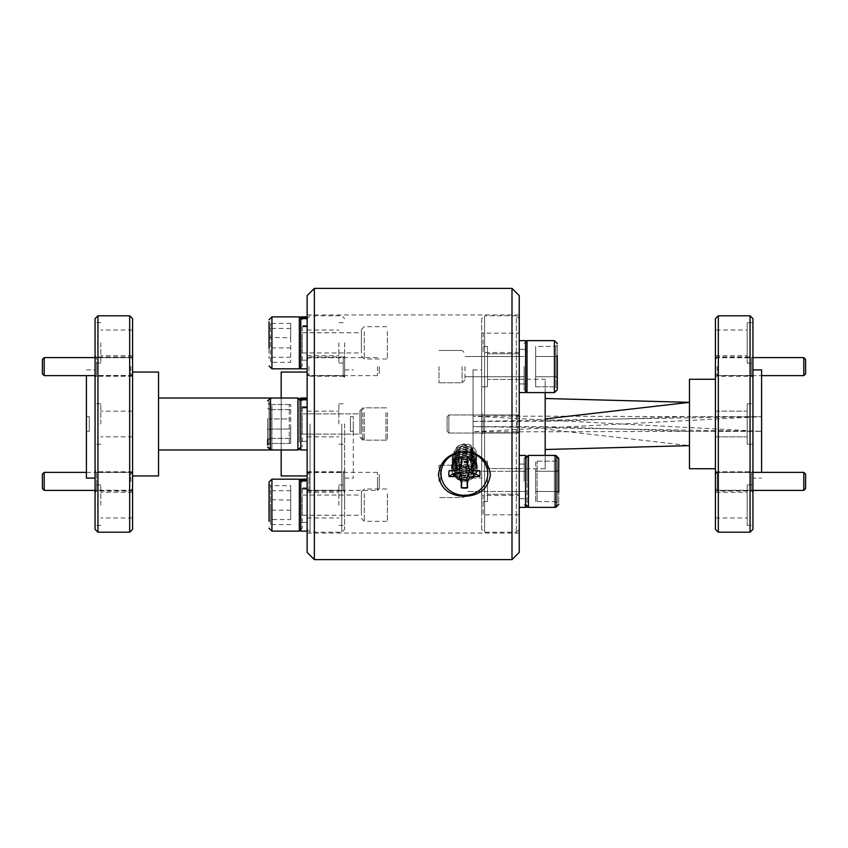 <?xml version="1.0" encoding="UTF-8"?>
<svg xmlns="http://www.w3.org/2000/svg" width="848" height="848" viewBox="0 0 848 848"><rect width="100%" height="100%" fill="white"/><g stroke="black" fill="none" stroke-linecap="round" stroke-linejoin="round"><path stroke-width="0.64" stroke-dasharray="4.24 3.18" d="M464.397 457.242A12.837 11.904 180 0 0 451.56 469.145A12.837 11.904 180 0 0 464.397 481.049A12.837 11.904 180 0 0 477.233 469.145A12.837 11.904 180 0 0 464.397 457.242M464.397 476.481L455.312 473.131L451.56 464.863L455.312 456.298L464.397 452.673L473.47 456.298L477.233 464.863L473.481 473.131L464.397 476.481M519.22 552.398L519.22 295.602M512.001 288.384L512.001 559.616M307.135 295.602L307.135 552.398M314.354 559.616L314.354 288.384M307.135 525.124L307.135 314.926L307.135 525.124M519.22 525.124L519.22 314.926L519.22 525.124M537.113 461.185L557.306 461.185L558.747 459.521L558.747 470.449L557.306 471.287L537.113 471.287L557.306 471.287L557.306 491.48L537.113 491.48L537.113 501.581L537.113 461.185L537.113 491.48L557.306 491.48L558.747 492.317L558.747 503.246L558.747 458.302M525.569 481.388L525.569 458.302L525.569 481.388M528.452 507.348L528.452 455.418M466.421 481.388L466.421 468.107L466.421 481.388M463.527 481.388L463.527 465.223L463.527 481.388M440.451 481.388L440.451 465.223L440.451 481.388M537.113 501.581L557.306 501.581L558.747 503.246M558.747 470.449L557.306 471.287L557.306 501.581L557.306 491.48L558.747 492.317M519.22 507.348L519.22 455.429L519.22 464.089L525.569 464.089L525.569 498.698L525.569 455.429L525.569 507.348L525.569 455.429L525.569 507.348L519.22 507.348L519.22 455.429L519.22 507.348L519.22 455.429L519.22 498.698L519.22 464.089L525.569 464.089L519.22 464.089L519.22 455.429L525.569 455.429L525.569 464.089L519.22 464.089L519.22 498.698L519.22 455.429L525.569 455.429M554.422 340.652L554.422 392.582L554.422 366.612L554.422 392.582L557.306 389.698L557.306 343.535L557.306 388.479L557.306 344.754L555.864 346.419L555.864 376.713L557.306 377.551L557.306 388.479L555.864 386.815L557.306 388.479M524.128 366.612L524.128 389.698L524.128 366.612M525.569 391.14L524.128 389.698L527.011 392.582L527.011 340.652M464.969 366.612L464.969 379.893L464.969 366.612M462.086 366.612L462.086 382.777L462.086 366.612M439.01 366.612L439.01 382.777L439.01 366.612M557.306 355.683L555.864 356.52L557.306 355.683L557.306 344.754L555.864 346.419L535.671 346.419L535.671 356.52L555.864 356.52L535.671 356.52L535.671 346.419L535.671 376.713L555.864 376.713L535.671 376.713L555.864 376.713L555.864 386.815L535.671 386.815L535.671 356.52L535.671 386.815L535.671 376.713L555.864 376.713L557.306 377.551L557.306 355.683L555.864 356.52L555.864 346.419L555.864 376.713L557.306 377.551L557.306 355.683L555.864 356.52L555.864 346.419L535.671 346.419L535.671 356.52L555.864 356.52L535.671 356.52L535.671 386.815L555.864 386.815L555.864 376.713L557.306 377.551M557.306 481.388L557.306 458.302L557.306 481.388M524.128 481.388L524.128 458.302L524.128 481.388M557.306 504.465L554.422 507.348L554.422 481.388L554.422 507.348L527.011 507.348L527.011 481.388L527.011 505.906M464.969 481.388L464.969 468.107L464.969 481.388M462.086 481.388L462.086 465.223L462.086 481.388M439.01 481.388L439.01 465.223L439.01 481.388M527.011 481.388L527.011 455.418L527.011 481.388M557.306 459.521L557.306 503.246L557.306 459.521L555.864 461.185L555.864 491.48L557.306 492.317L555.864 491.48L555.864 501.581L557.306 503.246M535.671 501.581L535.671 491.48L555.864 491.48L555.864 461.185L535.671 461.185L535.671 471.287L555.864 471.287L535.671 471.287L535.671 501.581L555.864 501.581L555.864 491.48L535.671 491.48L535.671 461.185M557.306 470.449L555.864 471.287L557.306 470.449M519.22 392.582L519.22 340.652L519.22 392.582L519.22 340.652L519.22 383.932L519.22 340.652L519.22 349.323L525.569 349.323L525.569 383.932L525.569 340.652L525.569 392.582L525.569 340.652L525.569 392.582L519.22 392.582L519.22 340.652L525.569 340.652L525.569 349.323L519.22 349.323L519.22 383.932L519.22 340.652L525.569 340.652M519.22 349.323L525.569 349.323L519.22 349.323M307.135 399.323L307.135 407.475L300.796 407.475L300.796 449.97L300.796 398.03L300.796 441.31L300.796 399.811L307.135 399.811L307.135 449.97L307.135 398.03L307.135 441.31L307.135 407.962L300.796 407.962L307.135 407.962L307.135 399.811L307.135 449.97L307.135 398.03L307.135 399.323L300.796 399.323L300.796 407.475L307.135 407.475L307.135 406.69L307.135 441.31L307.135 399.811M300.796 407.835L300.796 447.087L300.796 407.835M297.902 398.03L297.902 449.97M359.944 433.296L359.944 410.729L359.944 433.296M362.827 412.69L362.827 440.154L362.827 412.69M300.796 416.93L300.796 434.102L300.796 416.93M359.944 416.93L359.944 434.102L359.944 416.93M385.914 412.69L385.914 440.154L385.914 412.69M289.253 443.462L289.253 404.538L289.253 443.462L269.049 443.462L267.608 445.062L267.608 418.541L267.608 439.603L269.049 438.416L269.049 429.035L267.608 429.459M289.253 429.035L269.049 429.035L269.049 409.584L267.608 408.397M289.253 409.584L269.049 409.584L269.049 404.538L267.608 402.938M289.253 438.416L269.049 438.416L269.049 418.965L289.253 418.965M289.253 404.538L269.049 404.538L269.049 418.965L267.608 418.541M290.694 337.811L290.694 362.308L290.694 323.385L290.694 337.811L269.049 337.387L269.049 358.46L269.049 326.681M302.238 326.681L302.238 365.933L302.238 326.681M299.344 316.876L299.344 368.816M361.386 352.143L361.386 329.575L361.386 352.143M364.269 331.536L364.269 359.001L364.269 331.536M302.238 335.776L302.238 352.948L302.238 335.776M361.386 335.776L361.386 352.948L361.386 335.776M387.356 331.536L387.356 359.001L387.356 331.536M290.694 323.385L270.491 323.385L269.049 321.784L269.049 348.305L270.491 347.881L270.491 328.43L269.049 327.243M290.694 347.881L270.491 347.881L270.491 362.308L290.694 362.308M290.694 328.43L270.491 328.43L270.491 323.385L270.491 362.308L269.049 363.909M290.694 357.262L270.491 357.262L269.049 358.46M269.049 440.165L269.049 400.913L269.049 440.165M302.238 407.835L302.238 447.087L302.238 407.835M299.344 442.19L299.344 398.03L299.344 442.19M361.386 433.296L361.386 410.729L361.386 433.296M364.269 412.69L364.269 440.154L364.269 412.69M302.238 416.93L302.238 434.102L302.238 416.93M361.386 416.93L361.386 434.102L361.386 416.93M387.356 412.69L387.356 440.154L387.356 412.69M269.049 439.603L269.049 402.938L269.049 445.062L269.049 439.603L270.491 438.416L270.491 429.035L269.049 429.459M290.694 429.035L290.694 404.538L290.694 443.462L290.694 429.035L270.491 429.035L270.491 409.584L269.049 408.397M290.694 409.584L270.491 409.584L270.491 404.538L269.049 402.938M290.694 443.462L270.491 443.462L269.049 445.062M290.694 438.416L270.491 438.416L270.491 418.965L290.694 418.965M290.694 404.538L270.491 404.538L270.491 418.965L269.049 418.541M302.238 488.989L302.238 528.24L302.238 488.989M299.344 479.184L299.344 531.124M361.386 514.45L361.386 491.882L361.386 514.45M364.269 493.833L364.269 521.308L364.269 493.833M302.238 498.083L302.238 515.255L302.238 498.083M361.386 498.083L361.386 515.255L361.386 498.083M387.356 493.833L387.356 521.308L387.356 493.833M290.694 519.57L290.694 485.692L290.694 519.57L270.491 519.57L269.049 520.757L269.049 484.091L270.491 485.692L270.491 524.615L270.491 510.189L269.049 510.613M290.694 510.189L270.491 510.189L270.491 490.738L269.049 489.54M290.694 490.738L270.491 490.738L270.491 485.692L290.694 485.692M290.694 524.615L270.491 524.615L269.049 526.216M290.694 500.119L269.049 499.695M307.135 326.321L307.135 368.816L307.135 316.876L307.135 326.321L300.796 326.321L300.796 325.537L300.796 360.156L300.796 318.657M307.135 326.809L300.796 326.809M300.796 368.816L300.796 316.876M300.796 318.17L300.796 326.321M307.135 449.97L300.796 449.97L300.796 398.03L307.135 398.03M379.279 488.596L379.279 481.388L379.279 488.596L377.477 490.398L377.477 481.388L377.477 490.398L308.948 490.398L308.948 481.388L308.948 490.398L307.135 488.596L307.135 481.388L307.135 491.045L307.135 471.721L307.135 531.124L307.135 479.184L307.135 488.628L300.796 488.628L300.796 487.844L300.796 522.463L300.796 480.964M307.135 489.116L300.796 489.116M300.796 531.124L300.796 479.184M300.796 480.477L300.796 488.628M715.426 490.261L715.426 472.516L715.426 490.261L751.498 490.261L751.498 472.516L752.939 471.064L752.939 491.702L752.939 471.064M715.426 472.516L751.498 472.516L751.498 490.261L752.939 491.702M715.426 491.045L715.426 471.721L715.426 491.045L751.498 491.045L751.498 471.721L752.939 470.28L752.939 492.497L752.939 470.28M715.426 471.721L751.498 471.721L751.498 491.045L752.939 492.497M715.426 375.484L715.426 357.739L715.426 375.484L751.498 375.484L751.498 357.739L752.939 356.298L752.939 376.936L752.939 356.298M715.426 357.739L751.498 357.739L751.498 375.484L752.939 376.936M715.426 376.279L715.426 356.955L715.426 376.279L751.498 376.279L751.498 356.955L752.939 355.503L752.939 377.72L752.939 355.503M715.426 356.955L751.498 356.955L751.498 376.279L752.939 377.72M483.148 432.872L481.706 434.314L481.706 413.686L481.706 434.314L481.706 413.686L481.706 434.314L483.148 432.872L483.148 415.128L481.706 413.686L483.148 415.128L483.148 432.872L483.148 415.128L483.148 432.872L519.22 432.872L519.22 415.128L483.148 415.128L519.22 415.128L519.22 432.872L483.148 432.872M519.22 495.486L519.22 514.821L519.22 495.486L483.148 495.486L483.148 514.821L481.706 516.262L481.706 494.045L481.706 516.262M519.22 514.821L483.148 514.821L483.148 495.486L481.706 494.045M519.22 333.179L519.22 352.514L519.22 333.179L483.148 333.179L483.148 352.514L481.706 353.955L481.706 331.738L481.706 353.955M519.22 352.514L483.148 352.514L483.148 333.179L481.706 331.738M487.483 386.868L487.483 346.472L487.483 386.868L481.706 386.868L481.706 346.472L481.706 386.868M487.483 346.472L481.706 346.472M487.483 501.581L481.706 501.581L481.706 461.185L481.706 501.581L481.706 461.185L481.706 501.581L487.483 501.581L487.483 461.185L481.706 461.185L487.483 461.185L487.483 501.581M487.483 386.815L487.483 346.419L487.483 386.815L481.706 386.815L481.706 346.419L481.706 386.815M487.483 346.419L481.706 346.419M519.22 432.872L519.22 415.128L519.22 432.872M481.706 529.322L481.706 318.678L484.59 315.795L484.59 532.205L484.59 315.795L516.337 315.795L516.337 532.205L516.337 315.795L519.22 318.678L519.22 529.322L516.337 532.205L484.59 532.205L481.706 529.322L481.706 318.678M473.057 478.102L473.057 369.898L473.057 478.102L481.706 478.102L481.706 369.898L481.706 478.102M473.057 369.898L481.706 369.898M519.22 468.721L519.22 379.279L519.22 468.721L545.19 468.721L545.19 455.418L527.011 455.418L524.128 458.302M519.22 379.279L545.19 379.279L545.19 468.721M715.426 411.163L747.173 411.163L747.173 436.837L747.173 411.163L747.173 436.837L747.173 411.163L715.426 411.163L715.426 436.837L747.173 436.837L715.426 436.837L715.426 411.163M715.426 330.01L715.426 355.683L715.426 330.01L747.173 330.01L747.173 355.683L747.173 330.01M715.426 355.683L747.173 355.683M715.426 492.317L715.426 517.99L715.426 492.317L747.173 492.317L747.173 517.99L747.173 492.317M715.426 517.99L747.173 517.99M747.173 484.886L747.173 525.283L747.173 484.886L752.939 484.886L752.939 525.283L752.939 484.886M747.173 525.283L752.939 525.283M747.173 403.807L752.939 403.807L752.939 444.193L752.939 403.807L752.939 444.193L752.939 403.807L747.173 403.807L747.173 444.193L752.939 444.193L747.173 444.193L747.173 403.807M747.173 322.717L747.173 363.114L747.173 322.717L752.939 322.717L752.939 363.114L752.939 322.717M747.173 363.114L752.939 363.114M761.599 369.898L761.599 472.368M752.939 478.102L752.939 369.898L752.939 478.102L761.599 478.102M715.426 468.721L715.426 379.279L715.426 468.721M519.22 379.459L487.483 379.459L487.483 353.775L487.483 379.459L487.483 353.775L487.483 379.459L519.22 379.459L519.22 353.775L487.483 353.775L519.22 353.775L519.22 379.459M519.22 494.225L487.483 494.225L487.483 468.541L487.483 494.225L487.483 468.541L487.483 494.225L519.22 494.225L519.22 468.541L487.483 468.541L519.22 468.541L519.22 494.225M689.456 445.645L689.456 402.355L689.456 445.645L545.19 429.099L545.19 398.496L545.19 429.099M689.456 379.279L689.456 468.721M715.426 318.678L715.426 529.322M750.056 315.795L750.056 532.205M718.32 532.205L718.32 315.795M752.939 529.322L752.939 318.678M761.599 431.356L761.599 416.644L761.599 431.356L761.599 416.644L761.599 431.356L548.423 420.152L761.599 416.644L689.456 416.644L689.456 431.356L761.599 431.356L689.456 431.356L689.456 416.644L761.599 416.644L548.423 427.848L761.599 431.356M689.456 431.356L545.19 426.597L545.19 416.198L689.456 416.644L545.19 421.403L473.057 421.403L473.057 416.198L473.057 431.802L473.057 416.198L473.057 431.802L473.057 421.403L548.423 420.152L473.057 416.198L545.19 416.198L545.19 431.802L473.057 431.802L548.423 427.848L473.057 426.597L545.19 426.597L545.19 431.802L689.456 431.356M545.19 392.582L545.19 379.279M519.22 529.322L519.22 318.678M447.087 431.219L447.087 416.781L448.889 414.979L448.889 433.021L517.418 433.021L517.418 414.979L517.418 433.021L517.418 414.979L517.418 433.021L519.22 431.219L519.22 416.781L519.22 431.219L519.22 416.781L517.418 414.979L448.889 414.979L517.418 414.979L519.22 416.781L519.22 431.219L517.418 433.021L448.889 433.021L448.889 414.979L448.889 433.021L448.889 414.979L447.087 416.781L447.087 431.219L448.889 433.021L447.087 431.219L447.087 416.781L447.087 431.219M715.426 474.17L715.426 488.596L715.426 474.17L717.238 472.368L717.238 490.398L752.939 490.398M715.426 488.596L717.238 490.398L717.238 472.368L752.939 472.368M803.798 472.368L803.798 490.398M805.6 488.596L805.6 474.17M715.426 366.612L715.426 373.83L715.426 366.612M717.238 366.612L717.238 375.632L717.238 366.612M805.6 373.83L805.6 359.404M803.798 357.602L803.798 375.632M466.792 462.224L468.467 465.287L473.449 468.382L479.682 470.492A15.582 14.448 -0 0 1 479.979 473.29A15.582 14.448 -0 0 1 479.979 473.491M448.815 473.491A15.582 14.448 -0 0 1 448.815 473.29A15.582 14.448 -0 0 1 449.111 470.492L455.344 468.382L460.326 465.287L462.001 462.224M476.799 454.963L475.442 460.21A12.413 11.501 180 0 0 476.799 454.963A12.413 11.501 180 0 0 476.163 451.316C474.032 446.451 470.11 443.96 464.397 443.843L458.196 445.55L451.984 455.832L458.196 466.114L464.397 467.82L470.598 466.432L476.799 456.796L470.598 447.15L464.397 445.772L458.196 447.479L451.984 457.761L458.196 468.043L464.397 469.75L470.598 468.361L476.799 458.726L470.598 449.08L464.397 447.702L458.196 449.408L451.984 459.69L458.196 469.972L464.397 471.679L470.598 470.301L476.799 460.655L470.598 451.009L464.397 449.631L458.196 451.337L451.984 461.619L458.196 471.901L464.397 473.608L470.598 472.23L476.799 462.584L470.598 452.949L464.397 451.56L458.196 453.267L451.984 463.549L458.196 473.831L464.397 475.537L470.598 474.159L476.799 464.513L470.598 454.878L464.397 453.489L458.196 455.196L451.984 465.478L458.196 475.76L464.397 477.466L470.598 476.088L476.799 466.442L470.598 456.807L464.397 455.429L458.196 457.125L451.984 467.407L458.196 477.7L464.397 479.396C468.446 479.396 471.711 478.007 474.202 475.219C467.333 479.586 461.577 478.304 456.924 471.393L462.658 474.975C469.241 475.781 473.11 473.195 474.255 467.216C475.23 454.486 452.472 455.016 452.885 467.842C453.521 475.304 457.825 479.226 465.806 479.597A12.413 11.501 180 0 1 464.397 479.671L465.806 479.597M474.202 475.219A12.413 11.501 180 0 0 476.799 468.17A12.413 11.501 180 0 0 464.397 456.669A12.413 11.501 180 0 0 451.984 468.17A12.413 11.501 180 0 0 464.397 479.671L458.196 477.933L451.984 467.651L458.196 457.369L464.397 455.662L470.598 457.051L476.799 466.686L470.598 476.332L464.397 477.71L458.196 476.004L451.984 465.722L458.196 455.44L464.397 453.733L470.598 455.111L476.799 464.757L470.598 474.392L464.397 475.781L458.196 474.074L451.984 463.792L458.196 453.51L464.397 451.804L470.598 453.182L476.799 462.828L470.598 472.463L464.397 473.852L458.196 472.145L451.984 461.863L458.196 451.581L464.397 449.875L470.598 451.253L476.799 460.899L470.598 470.534L464.397 471.923L458.196 470.216L451.984 459.934L458.196 449.641L464.397 447.945L470.598 449.323L476.799 458.969L470.598 468.605L464.397 469.983L458.196 468.287L451.984 458.005L458.196 447.712L464.397 446.016L470.598 447.394L476.799 457.04L470.598 466.676L464.397 468.054L458.196 466.358L451.984 456.076L458.196 445.783L464.397 444.087L470.598 445.465L476.799 455.111M451.984 468.955A12.413 11.501 -0 0 1 464.397 457.454A12.413 11.501 -0 0 1 476.799 468.955A12.413 11.501 -0 0 1 464.397 480.466A12.413 11.501 -0 0 1 451.984 468.955L451.984 468.17M464.397 445.73A8.289 7.685 -0 0 1 472.686 453.415A8.289 7.685 -0 0 1 464.397 461.1A8.289 7.685 -0 0 1 456.107 453.415A8.289 7.685 -0 0 1 464.397 445.73M475.442 460.21C472.908 463.962 469.22 465.796 464.397 465.711C450.352 465.912 450.034 443.981 464.397 444.691C473.767 447.15 475.866 452.09 470.704 459.51L464.397 461.948C472.686 462.372 476.608 458.821 476.163 451.316M470.704 459.51L473.322 453.903L468.859 447.055L459.934 447.384L455.471 454.867L459.934 462.351L468.859 462.669L473.322 455.832L468.859 448.984L459.934 449.313L455.471 456.796L459.934 464.28L468.859 464.598L473.322 457.761L468.859 450.913L459.934 451.242L455.471 458.726L459.934 466.209L468.859 466.527L473.322 459.69L468.859 452.843L459.934 453.171L455.471 460.655L459.934 468.138L468.859 468.467L473.322 461.619L468.859 454.782L459.934 455.1L455.471 462.584L459.934 470.068L468.859 470.396L473.322 463.549L468.859 456.712L459.934 457.03L455.471 464.513L459.934 471.997L468.859 472.325L473.322 465.478L468.859 458.641L459.934 458.959L455.471 466.442L459.934 473.926L462.658 474.975M464.312 461.927L468.859 460.983L473.322 454.136L468.859 447.299L459.934 447.617L455.471 455.1L459.934 462.595L468.859 462.913L473.322 456.076L468.859 449.228L459.934 449.546L455.471 457.04L459.934 464.524L468.859 464.842L473.322 458.005L468.859 451.157L459.934 451.475L455.471 458.969L459.934 466.453L468.859 466.771L473.322 459.934L468.859 453.086L459.934 453.415L455.471 460.899L459.934 468.382L468.859 468.7L473.322 461.863L468.859 455.016L459.934 455.344L455.471 462.828L459.934 470.311L468.859 470.629L473.322 463.792L468.859 456.945L459.934 457.273L455.471 464.757L459.934 472.241L468.859 472.559L473.322 465.722L468.859 458.885L459.934 459.203L455.471 466.686L456.924 471.393M461.376 459.118A15.582 14.448 -0 0 1 467.418 459.118L467.513 459.531M468.467 465.287L469.294 469.145M473.449 468.382L473.587 470.799M455.344 468.382L455.206 470.799M460.326 465.287L459.499 469.145M95.061 318.678L95.061 529.322M97.944 532.205L97.944 315.795M132.574 529.322L132.574 318.678M129.68 315.795L129.68 532.205M307.135 424L307.135 529.322L307.135 424M310.029 424L310.029 532.205L310.029 424M344.648 424L344.648 529.322L344.648 424M341.765 424L341.765 532.205L341.765 424M307.135 472.516L343.207 472.516L343.207 481.388L343.207 471.721L343.207 491.045L343.207 472.516L344.648 471.064L344.648 491.702L344.648 471.064M307.135 490.261L343.207 490.261L344.648 491.702M307.135 356.955L307.135 366.612L307.135 356.955L343.207 356.955L343.207 376.279L343.207 356.955L344.648 355.503L344.648 377.72L344.648 355.503M307.135 376.279L307.135 366.612L307.135 376.279L343.207 376.279L344.648 377.72M307.135 357.739L343.207 357.739L344.648 356.298L344.648 376.936L344.648 356.298M307.135 375.484L307.135 366.612L307.135 375.484L343.207 375.484L344.648 376.936M307.135 471.721L343.207 471.721L344.648 470.28L344.648 492.497L344.648 470.28M307.135 491.045L343.207 491.045L344.648 492.497M132.574 375.484L132.574 356.955L132.574 375.484L96.502 375.484L96.502 356.955L96.502 375.484L95.061 376.936L95.061 356.298L95.061 376.936M132.574 357.739L96.502 357.739L95.061 356.298M132.574 491.045L132.574 471.721L132.574 491.045L96.502 491.045L96.502 471.721L96.502 491.045L95.061 492.497L95.061 470.28L95.061 492.497M132.574 471.721L96.502 471.721L95.061 470.28M132.574 490.261L96.502 490.261L96.502 481.388L96.502 490.261L95.061 491.702L95.061 471.064L95.061 491.702M132.574 472.516L96.502 472.516L95.061 471.064M132.574 376.279L96.502 376.279L96.502 366.612L96.502 376.279L95.061 377.72L95.061 355.503L95.061 377.72M132.574 356.955L96.502 356.955L95.061 355.503M95.061 342.846L95.061 363.05L95.061 342.846M100.827 342.846L100.827 363.05L100.827 342.846M100.827 424L100.827 403.807L100.827 424M95.061 505.154L95.061 484.95L95.061 505.154M100.827 505.154L100.827 484.95L100.827 505.154M344.648 505.154L344.648 484.95L344.648 505.154M338.882 505.154L338.882 484.95L338.882 505.154M338.882 424L338.882 403.807L338.882 424M344.648 342.846L344.648 363.05L344.648 342.846M338.882 342.846L338.882 363.05L338.882 342.846M353.309 424L353.309 478.102L353.309 424M158.544 475.94L158.544 372.06M86.401 478.102L86.401 375.632M307.135 342.846L307.135 330.01L307.135 342.846M307.135 505.154L307.135 492.317L307.135 505.154M132.574 505.154L132.574 492.317L132.574 505.154M132.574 342.846L132.574 330.01L132.574 342.846M281.176 372.06L281.176 475.94M350.425 431.356L353.309 431.356L353.309 416.644L353.309 431.356L350.425 431.356L350.425 416.644L353.309 416.644L350.425 416.644L350.425 431.356M86.401 431.356L89.284 431.356L86.401 431.356L86.401 416.644L86.401 431.356M89.284 416.644L89.284 431.356L89.284 416.644L86.401 416.644L89.284 416.644M95.061 424L95.061 444.193L95.061 424M132.574 424L132.574 372.06L132.574 424M281.176 398.03L158.544 398.03L158.544 449.97L281.176 449.97L270.491 449.97L270.491 398.03L281.176 398.03L281.176 449.97M158.544 398.03L158.544 449.97M42.4 359.404L42.4 373.83M44.202 375.632L44.202 357.602M132.574 366.612L132.574 373.83L132.574 366.612M130.762 366.612L130.762 375.632L130.762 366.612M308.948 481.388L308.948 472.368L308.948 481.388M377.477 481.388L377.477 472.368L377.477 481.388M307.135 481.388L307.135 474.17L307.135 481.388M379.279 481.388L379.279 474.17L379.279 481.388M42.4 474.17L42.4 488.596M44.202 490.398L44.202 472.368M132.574 481.388L132.574 474.17L132.574 481.388M130.762 481.388L130.762 472.368L130.762 481.388M307.135 366.612L307.135 373.83L307.135 366.612M308.948 366.612L308.948 375.632L308.948 366.612M379.279 366.612L379.279 373.83L379.279 366.612M377.477 366.612L377.477 375.632L377.477 366.612M555.864 455.418L555.864 507.348M557.306 461.185L557.306 471.287L557.306 461.185M555.864 376.713L555.864 356.52L555.864 376.713M554.422 481.388L554.422 455.418L554.422 481.388M271.932 368.816L271.932 316.876M271.932 405.81L271.932 449.97L271.932 405.81M271.932 531.124L271.932 479.184M451.56 464.863L451.56 469.145M519.22 314.926L307.135 314.926M519.22 533.074L307.135 533.074M477.233 464.863L477.233 469.145M466.421 494.66L463.527 497.543L440.451 497.543M525.569 491.48L466.421 491.48M466.421 468.107L463.527 465.223L440.451 465.223M525.569 471.287L466.421 471.287M519.22 498.698L525.569 498.698L519.22 498.698M464.969 379.893L462.086 382.777L439.01 382.777L462.086 382.777L464.969 379.893M554.422 392.582L527.011 392.582M524.128 376.713L464.969 376.713L524.128 376.713M462.086 350.457L439.01 350.457L462.086 350.457L464.969 353.34L462.086 350.457M524.128 356.52L464.969 356.52L524.128 356.52M524.128 343.535L525.569 342.094L524.128 343.535M524.128 504.465L525.569 505.906M464.969 494.66L462.086 497.543L439.01 497.543M524.128 491.48L464.969 491.48M464.969 468.107L462.086 465.223L439.01 465.223M524.128 471.287L464.969 471.287M554.422 455.418L557.306 458.302M519.22 383.932L525.569 383.932L519.22 383.932M307.135 406.69L300.796 406.69L307.135 406.69M307.135 441.31L300.796 441.31L307.135 441.31M359.944 410.729L362.827 407.846L385.914 407.846M300.796 413.898L359.944 413.898M359.944 437.271L362.827 440.154L385.914 440.154M300.796 434.102L359.944 434.102M302.238 319.76L300.796 318.318M361.386 329.575L364.269 326.692L387.356 326.692M302.238 332.745L361.386 332.745M361.386 356.118L364.269 359.001L387.356 359.001M302.238 352.948L361.386 352.948M302.238 365.933L300.796 367.375M302.238 400.913L299.344 398.03L271.932 398.03L269.049 400.913M361.386 410.729L364.269 407.846L387.356 407.846M302.238 413.898L361.386 413.898M361.386 437.271L364.269 440.154L387.356 440.154M302.238 434.102L361.386 434.102M269.049 447.087L271.932 449.97L299.344 449.97L302.238 447.087M302.238 482.067L300.796 480.625M361.386 491.882L364.269 488.999L387.356 488.999M302.238 495.052L361.386 495.052M361.386 518.425L364.269 521.308L387.356 521.308M302.238 515.255L361.386 515.255M302.238 528.24L300.796 529.682M307.135 325.537L300.796 325.537M307.135 360.156L300.796 360.156M307.135 487.844L300.796 487.844M307.135 522.463L300.796 522.463M715.426 359.404L717.238 357.602L752.939 357.602M715.426 373.83L717.238 375.632L761.599 375.632M476.799 468.17L476.799 468.955M307.135 529.322L310.029 532.205L341.765 532.205L344.648 529.322M100.827 322.653L95.061 322.653M100.827 403.807L95.061 403.807L100.827 403.807M100.827 484.95L95.061 484.95M338.882 484.95L344.648 484.95M338.882 403.807L344.648 403.807L338.882 403.807M338.882 322.653L344.648 322.653M344.648 478.102L353.309 478.102M307.135 411.163L338.882 411.163L307.135 411.163M307.135 330.01L338.882 330.01M307.135 492.317L338.882 492.317M132.574 411.163L100.827 411.163L132.574 411.163M132.574 492.317L100.827 492.317M132.574 330.01L100.827 330.01M132.574 355.683L100.827 355.683M132.574 436.837L100.827 436.837L132.574 436.837M132.574 517.99L100.827 517.99M307.135 517.99L338.882 517.99M307.135 436.837L338.882 436.837L307.135 436.837M307.135 355.683L338.882 355.683M86.401 369.898L95.061 369.898M307.135 318.678L310.029 315.795L341.765 315.795L344.648 318.678M344.648 369.898L353.309 369.898M338.882 444.193L344.648 444.193L338.882 444.193M338.882 363.05L344.648 363.05M338.882 525.347L344.648 525.347M100.827 444.193L95.061 444.193L100.827 444.193M100.827 525.347L95.061 525.347M100.827 363.05L95.061 363.05M132.574 373.83L130.762 375.632L95.061 375.632M95.061 357.602L130.762 357.602L132.574 359.404M307.135 474.17L308.948 472.368L377.477 472.368L379.279 474.17M132.574 488.596L130.762 490.398L95.061 490.398M86.401 472.368L130.762 472.368L132.574 474.17M307.135 373.83L308.948 375.632L377.477 375.632L379.279 373.83M307.135 359.404L308.948 357.602L377.477 357.602L379.279 359.404"/><path stroke-width="1.27" d="M464.397 496.334C449.08 495.635 440.419 488.469 438.427 474.838C440.388 460.602 449.048 452.874 464.397 451.655C479.714 452.874 488.363 460.57 490.367 474.753C488.406 488.437 479.745 495.635 464.397 496.334M512.001 288.384L519.22 295.602L519.22 552.398L512.001 559.616L512.001 288.384L314.354 288.384L314.354 559.616L307.135 552.398L307.135 295.602L314.354 288.384M558.747 504.465L555.864 507.348L555.864 455.418L558.747 458.302L558.747 492.317M555.864 455.418L528.452 455.418L528.452 507.348L525.569 504.465M558.747 470.449L558.747 459.521M525.569 455.429L519.22 455.429L525.569 455.429L525.569 507.348L519.22 507.348M557.306 355.683L557.306 389.698L554.422 392.582L554.422 340.652L527.011 340.652L527.011 392.582L525.569 391.14M557.306 388.479L557.306 377.551M527.011 505.906L527.011 507.348L525.569 505.906M525.569 340.652L519.22 340.652L525.569 340.652L525.569 392.582L519.22 392.582M307.135 399.811L300.796 399.811L300.796 449.97L307.135 449.97M307.135 398.03L300.796 398.03L300.796 399.323L307.135 399.323M267.608 439.603L267.608 445.062M158.544 398.03L270.491 398.03L270.491 449.97L297.902 449.97L297.902 398.03L300.796 400.913M269.049 348.305L269.049 321.784M269.049 319.76L271.932 316.876L271.932 368.816L299.344 368.816L299.344 316.876L300.796 318.318M269.049 326.681L269.049 337.387M269.049 521.319L269.049 482.067L269.049 521.319M269.049 482.067L271.932 479.184L271.932 531.124L299.344 531.124L299.344 479.184L300.796 480.625M269.049 484.091L269.049 520.757M307.135 318.657L300.796 318.657L300.796 368.816L307.135 368.816M307.135 316.876L300.796 316.876L300.796 318.17L307.135 318.17M307.135 480.964L300.796 480.964L300.796 531.124L307.135 531.124M307.135 479.184L300.796 479.184L300.796 480.477L307.135 480.477M750.056 315.795L752.939 318.678L752.939 529.322L750.056 532.205L750.056 315.795L718.32 315.795L718.32 532.205L715.426 529.322L715.426 318.678L718.32 315.795M761.599 472.368L761.599 369.898L752.939 369.898M750.056 532.205L718.32 532.205M715.426 379.279L689.456 379.279L689.456 468.721L715.426 468.721M545.19 418.901L689.456 402.355L545.19 398.496M545.19 449.504L689.456 445.645M554.422 455.418L545.19 455.418L545.19 392.582M805.6 474.17L805.6 488.596L803.798 490.398L803.798 472.368L805.6 474.17M752.939 490.398L803.798 490.398M752.939 472.368L803.798 472.368M805.6 359.404L805.6 373.83L803.798 375.632L803.798 357.602L805.6 359.404M479.979 473.491A15.582 14.448 -0 0 1 479.682 476.099L473.449 472.834L468.467 472.834L466.792 479.003L467.418 487.462A15.582 14.448 -0 0 1 461.376 487.462L462.001 479.003L460.326 472.834L455.344 472.834L449.111 476.099A15.582 14.448 -0 0 1 448.815 473.491M479.979 473.682A15.582 14.448 180 0 0 479.661 470.799L473.587 470.799L469.294 469.145L467.513 465.16L467.513 459.531A15.582 14.448 180 0 0 461.28 459.531L461.28 465.16L459.499 469.145L455.206 470.799L449.133 470.799A15.582 14.448 180 0 0 448.815 473.682A15.582 14.448 180 0 0 449.133 476.576L455.206 476.576L459.499 478.219L461.28 482.205L461.28 487.833A15.582 14.448 180 0 0 467.513 487.833L467.513 482.205L469.294 478.219L473.587 476.576L479.661 476.576A15.582 14.448 180 0 0 479.979 473.682M441.024 473.682A23.373 21.666 -0 0 1 464.397 452.016A23.373 21.666 -0 0 1 487.77 473.682A23.373 21.666 -0 0 1 464.397 495.349A23.373 21.666 -0 0 1 441.024 473.682M467.418 459.118L466.792 462.224L467.513 465.16M461.28 465.16L462.001 462.224L461.376 459.118M462.001 479.003L461.28 482.205M460.326 472.834L459.499 478.219M455.344 472.834L455.206 476.576M473.449 472.834L473.587 476.576M468.467 472.834L469.294 478.219M466.792 479.003L467.513 482.205M97.944 532.205L95.061 529.322L95.061 318.678L97.944 315.795L97.944 532.205L129.68 532.205L129.68 315.795L97.944 315.795M129.68 315.795L132.574 318.678L132.574 529.322L129.68 532.205M132.574 372.06L158.544 372.06L158.544 475.94L132.574 475.94M86.401 375.632L86.401 478.102L95.061 478.102M307.135 475.94L281.176 475.94L281.176 449.97M281.176 398.03L281.176 372.06L307.135 372.06M267.608 447.087L270.491 449.97L158.544 449.97M44.202 375.632L42.4 373.83L42.4 359.404L44.202 357.602L44.202 375.632L95.061 375.632M44.202 490.398L42.4 488.596L42.4 474.17L44.202 472.368L44.202 490.398L95.061 490.398M512.001 559.616L314.354 559.616M555.864 507.348L528.452 507.348M525.569 458.302L528.452 455.418M527.011 340.652L525.569 342.094L527.011 340.652L554.422 340.652L557.306 343.535L554.422 340.652M554.422 392.582L527.011 392.582M297.902 398.03L270.491 398.03L267.608 400.913M300.796 447.087L297.902 449.97M271.932 316.876L299.344 316.876M300.796 367.375L299.344 368.816M271.932 368.816L269.049 365.933M271.932 479.184L299.344 479.184M300.796 529.682L299.344 531.124M271.932 531.124L269.049 528.24M752.939 357.602L803.798 357.602M761.599 375.632L803.798 375.632M44.202 357.602L95.061 357.602M44.202 472.368L86.401 472.368"/></g></svg>
